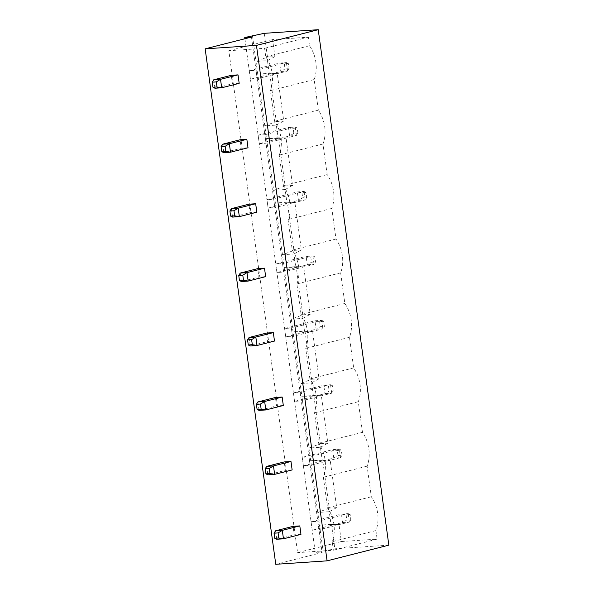 <?xml version="1.0" encoding="UTF-8"?>
<svg xmlns="http://www.w3.org/2000/svg" width="594" height="594" viewBox="0 0 594 594"><rect width="100%" height="100%" fill="white"/><g stroke="black" fill="none" stroke-linecap="round" stroke-linejoin="round"><path stroke-width="0.45" stroke-dasharray="2.97 2.23" d="M251.477 37.073L322.089 552.531L275.764 564.3M244.899 38.744L315.34 552.984L322.089 552.531M239.182 83.331L232.432 83.784L231.274 75.327M248.01 147.765L241.253 148.218L240.095 139.761M274.487 341.06L267.738 341.513L266.58 333.063M265.659 276.626L258.91 277.086L257.751 268.629M256.831 212.199L250.081 212.652L248.923 204.195M300.965 534.362L294.216 534.815L293.057 526.358M292.137 469.928L285.387 470.381L284.229 461.924M283.316 405.494L276.559 405.947L275.401 397.49M388.84 545.158L334.83 548.797L315.34 552.984M252.45 35.566L323.062 551.024M213.773 79.774L214.931 88.231L232.432 83.784M222.602 144.208L223.76 152.665L241.253 148.218M249.079 337.503L250.237 345.96L267.738 341.513M240.251 273.069L241.409 281.526L258.91 277.086M231.422 208.643L232.581 217.092L250.081 212.652M275.557 530.806L276.715 539.255L294.216 534.815M266.728 466.372L267.887 474.829L285.387 470.381M257.9 401.938L259.058 410.395L276.559 405.947M264.219 33.331L267.478 57.091L274.903 56.593L272.572 39.598L308.36 37.192L309.526 45.731A31.133 24.428 75.7 0 1 314.159 79.551L318.354 110.165A31.133 24.428 75.7 0 1 322.988 143.986L327.183 174.599A31.133 24.428 75.7 0 1 331.816 208.42L336.004 239.026A31.133 24.428 75.7 0 1 340.637 272.854L344.832 303.46A31.133 24.428 75.7 0 1 349.465 337.288L353.66 367.894A31.133 24.428 75.7 0 1 358.293 401.715L362.481 432.328A31.133 24.428 75.7 0 1 367.114 466.149L371.309 496.762A31.133 24.428 75.7 0 1 375.943 530.583L377.116 539.122L341.327 541.528L339.003 524.532L331.578 525.029L334.83 548.797M331.578 525.029L319.513 525.155L330.992 524.383L329.254 511.694L317.775 512.466L329.262 508.122L322.75 460.602L310.692 460.721L322.163 459.949L320.426 447.267L308.954 448.039L320.433 443.688L313.922 396.168L301.863 396.287L313.342 395.515L311.605 382.833L300.126 383.605L311.605 379.254L305.101 331.734L293.035 331.853L304.514 331.081L302.777 318.399L291.298 319.171L302.784 314.82L296.272 267.3L284.207 267.419L295.686 266.647L293.948 253.965L282.469 254.737L293.956 250.393L287.444 202.866L275.386 202.992L286.865 202.22L285.127 189.531L273.648 190.303L285.127 185.959L278.616 138.439L266.558 138.558L278.037 137.786L276.299 125.104L264.82 125.876L276.299 121.525L269.795 74.005L257.729 74.124L269.208 73.352L267.471 60.67L255.992 61.442L267.478 57.091M267.471 60.67L274.903 56.593M341.327 541.528L297.579 552.643L228.824 50.713L264.605 48.307L265.778 56.846A31.133 24.428 75.7 0 1 270.411 90.667L274.606 121.28A31.133 24.428 75.7 0 1 279.239 155.101L283.427 185.707A31.133 24.428 75.7 0 1 288.06 219.535L292.255 250.141A31.133 24.428 75.7 0 1 296.889 283.962L301.084 314.575A31.133 24.428 75.7 0 1 305.717 348.396L309.912 379.009A31.133 24.428 75.7 0 1 314.538 412.83L318.733 443.443A31.133 24.428 75.7 0 1 323.366 477.264L327.561 507.87A31.133 24.428 75.7 0 1 332.195 541.698L333.36 550.237L297.579 552.643M272.572 39.598L228.824 50.713M276.299 125.104L283.732 121.028L277.22 73.508L269.208 73.352M285.127 189.531L292.552 185.462L286.048 137.934L278.037 137.786M293.948 253.965L301.381 249.888L294.869 202.368L286.865 202.22M302.777 318.399L310.209 314.323L303.697 266.803L295.686 266.647M311.605 382.833L319.03 378.757L312.526 331.237L304.514 331.081M320.426 447.267L327.858 443.191L321.347 395.671L313.342 395.515M329.254 511.694L336.687 507.625L330.175 460.098L322.163 459.949M339.003 524.532L330.992 524.383M308.36 37.192L264.605 48.307M309.526 45.731L265.778 56.846M314.159 79.551L270.411 90.667M318.354 110.165L274.606 121.28M322.988 143.986L279.239 155.101M327.183 174.599L283.427 185.707M331.816 208.42L288.06 219.535M336.004 239.026L292.255 250.141M340.637 272.854L296.889 283.962M344.832 303.46L301.084 314.575M349.465 337.288L305.717 348.396M353.66 367.894L309.912 379.009M358.293 401.715L314.538 412.83M362.481 432.328L318.733 443.443M367.114 466.149L323.366 477.264M371.309 496.762L327.561 507.87M375.943 530.583L332.195 541.698M377.116 539.122L333.36 550.237M269.795 74.005L277.22 73.508M276.299 121.525L283.732 121.028M278.616 138.439L286.048 137.934M285.127 185.959L292.552 185.462M329.262 508.122L336.687 507.625M287.444 202.866L294.869 202.368M322.75 460.602L330.175 460.098M293.956 250.393L301.381 249.888M320.433 443.688L327.858 443.191M296.272 267.3L303.697 266.803M313.922 396.168L321.347 395.671M302.784 314.82L310.209 314.323M311.605 379.254L319.03 378.757M305.101 331.734L312.526 331.237M250.445 79.21L249.287 70.753L256.036 70.3L257.195 78.757L250.445 79.21L280.814 71.495L287.563 71.042L257.195 78.757M259.274 143.644L266.023 143.191L264.865 134.734L258.115 135.187L259.274 143.644L289.634 135.929L296.391 135.477L266.023 143.191M268.094 208.071L266.936 199.621L273.693 199.168L274.851 207.618L268.094 208.071L298.463 200.364L305.212 199.903L274.851 207.618M285.751 336.939L284.593 328.482L291.342 328.029L292.5 336.486L285.751 336.939L316.119 329.224L322.869 328.772L292.5 336.486M276.923 272.505L275.764 264.048L282.514 263.595L283.672 272.052L276.923 272.505L307.291 264.79L314.04 264.337L283.672 272.052M312.229 530.234L311.07 521.784L317.82 521.324L318.978 529.781L312.229 530.234L342.597 522.527L349.346 522.067L318.978 529.781M302.242 457.35L303.4 465.807L310.15 465.354L308.991 456.897L302.242 457.35L332.61 449.636L333.769 458.093L340.518 457.64L310.15 465.354M294.572 401.373L293.414 392.916L300.17 392.463L301.329 400.92L294.572 401.373L324.94 393.659L331.697 393.206L301.329 400.92M249.287 70.753L279.655 63.038L286.405 62.585L256.036 70.3M286.405 62.585L287.563 71.042L289.07 68.659L288.372 63.58L286.405 62.585M288.372 63.58L284.326 63.855L279.655 63.038L280.814 71.495L285.016 68.926L289.07 68.659M258.115 135.187L288.476 127.472L289.634 135.929L293.844 133.36L297.898 133.093L296.391 135.477L295.233 127.019L264.865 134.734M293.844 133.36L293.146 128.289L288.476 127.472L295.233 127.019L297.2 128.014L297.898 133.093M266.936 199.621L297.304 191.907L304.054 191.454L273.693 199.168M304.054 191.454L305.212 199.903L306.719 197.52L306.029 192.449L304.054 191.454M306.029 192.449L301.975 192.723L297.304 191.907L298.463 200.364L302.673 197.795L306.719 197.52M284.593 328.482L314.961 320.767L321.71 320.315L291.342 328.029M321.71 320.315L322.869 328.772L324.376 326.388L323.678 321.317L321.71 320.315M323.678 321.317L319.631 321.584L314.961 320.767L316.119 329.224L320.322 326.663L324.376 326.388M275.764 264.048L306.133 256.341L312.882 255.88L282.514 263.595M312.882 255.88L314.04 264.337L315.548 261.954L314.85 256.883L312.882 255.88M314.85 256.883L310.803 257.15L306.133 256.341L307.291 264.79L311.494 262.229L315.548 261.954M311.07 521.784L341.439 514.07L348.188 513.617L317.82 521.324M348.188 513.617L349.346 522.067L350.854 519.683L350.156 514.612L348.188 513.617M350.156 514.612L346.109 514.887L341.439 514.07L342.597 522.527L346.799 519.958L350.854 519.683M303.4 465.807L333.769 458.093L337.979 455.524L342.025 455.249L340.518 457.64L339.36 449.183L308.991 456.897M337.979 455.524L337.281 450.452L332.61 449.636L339.36 449.183L341.335 450.178L342.025 455.249M293.414 392.916L323.782 385.202L330.539 384.749L300.17 392.463M330.539 384.749L331.697 393.206L333.197 390.822L332.506 385.744L330.539 384.749M332.506 385.744L328.452 386.018L323.782 385.202L324.94 393.659L329.15 391.09L333.197 390.822M284.326 63.855L285.016 68.926M293.146 128.289L297.2 128.014M301.975 192.723L302.673 197.795M319.631 321.584L320.322 326.663M310.803 257.15L311.494 262.229M346.109 514.887L346.799 519.958M337.281 450.452L341.335 450.178M328.452 386.018L329.15 391.09"/><path stroke-width="0.89" d="M244.728 37.526L251.477 37.073L205.16 48.842L275.764 564.3L327.079 560.847L388.84 545.158L318.236 29.7L264.219 33.331L244.728 37.526L244.899 38.744M205.16 48.842L256.467 45.389L327.079 560.847M238.023 74.874L231.274 75.327L213.773 79.774L220.523 79.321L221.681 87.778L214.931 88.231L212.964 87.229L217.01 86.962L221.681 87.778L239.182 83.331L238.023 74.874L220.523 79.321L216.32 81.883L217.01 86.962M221.094 146.592L225.141 146.317L225.839 151.396L230.509 152.205L248.01 147.765L246.852 139.308L240.095 139.761L222.602 144.208L229.351 143.755L230.509 152.205L223.76 152.665L221.785 151.663L221.094 146.592L222.602 144.208M273.329 332.603L266.58 333.063L249.079 337.503L255.828 337.05L256.987 345.508L250.237 345.96L248.262 344.966L252.316 344.691L256.987 345.508L274.487 341.06L273.329 332.603L255.828 337.05L251.618 339.62L252.316 344.691M238.743 275.46L242.798 275.185L243.488 280.257L248.158 281.073L265.659 276.626L264.501 268.176L257.751 268.629L240.251 273.069L247 272.616L248.158 281.073L241.409 281.526L239.441 280.531L238.743 275.46L240.251 273.069M255.672 203.742L248.923 204.195L231.422 208.643L238.179 208.182L239.337 216.639L232.581 217.092L230.613 216.097L234.667 215.822L239.337 216.639L256.831 212.199L255.672 203.742L238.179 208.182L233.969 210.751L234.667 215.822M274.049 533.189L278.103 532.915L278.794 537.986L283.464 538.803L300.965 534.362L299.807 525.905L293.057 526.358L275.557 530.806L282.306 530.345L283.464 538.803L276.715 539.255L274.747 538.261L274.049 533.189L275.557 530.806M290.978 461.471L292.137 469.928L274.636 474.368L267.887 474.829L265.919 473.826L265.221 468.755L266.728 466.372L284.229 461.924L290.978 461.471L273.478 465.919L274.636 474.368L269.966 473.559L265.919 473.826M256.4 404.321L260.447 404.046L261.145 409.125L265.815 409.942L283.316 405.494L282.157 397.037L275.401 397.49L257.9 401.938L264.657 401.485L265.815 409.942L259.058 410.395L257.091 409.392L256.4 404.321L257.9 401.938M256.467 45.389L318.236 29.7M246.852 139.308L229.351 143.755L225.141 146.317M264.501 268.176L247 272.616L242.798 275.185M299.807 525.905L282.306 530.345L278.103 532.915M269.966 473.559L269.275 468.48L273.478 465.919L266.728 466.372M282.157 397.037L264.657 401.485L260.447 404.046M216.32 81.883L212.266 82.158L213.773 79.774M212.266 82.158L212.964 87.229M225.839 151.396L221.785 151.663M251.618 339.62L247.572 339.887L249.079 337.503M247.572 339.887L248.262 344.966M243.488 280.257L239.441 280.531M233.969 210.751L229.915 211.026L231.422 208.643M229.915 211.026L230.613 216.097M278.794 537.986L274.747 538.261M269.275 468.48L265.221 468.755M261.145 409.125L257.091 409.392"/></g></svg>
